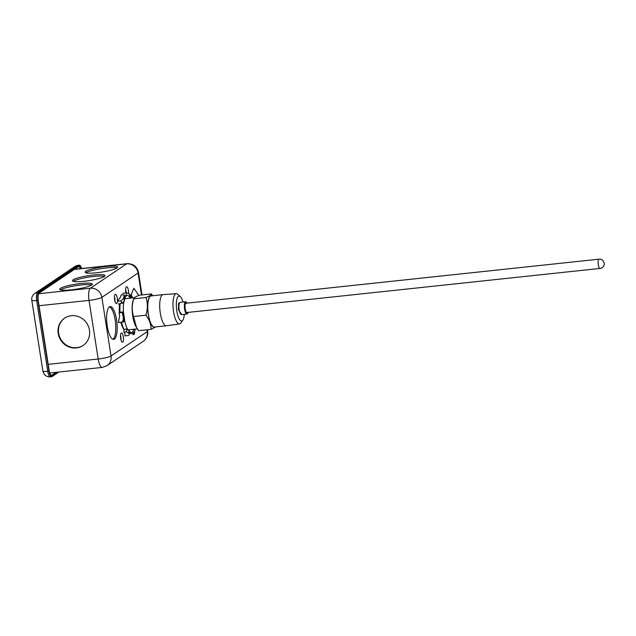 <?xml version="1.0" encoding="UTF-8"?>
<svg xmlns="http://www.w3.org/2000/svg" width="636" height="636" viewBox="0 0 636 636"><rect width="100%" height="100%" fill="white"/><g stroke="black" fill="none" stroke-linecap="round" stroke-linejoin="round"><path stroke-width="0.95" d="M104.399 276.437A16.496 2.496 -8.9 0 0 93.595 276.469A16.496 2.496 -8.9 0 0 73.251 281.319M84.055 281.287A16.496 2.496 171.1 0 1 72.417 280.699A16.496 2.496 171.1 0 1 93.373 275.014A16.496 2.496 171.1 0 1 105.012 275.595A16.496 2.496 171.1 0 1 84.055 281.287M117.088 267.907A16.496 2.496 -8.9 0 0 106.284 267.939A16.496 2.496 -8.9 0 0 85.939 272.78M96.744 272.749A16.496 2.496 171.1 0 1 85.105 272.168A16.496 2.496 171.1 0 1 106.061 266.484A16.496 2.496 171.1 0 1 117.7 267.064A16.496 2.496 171.1 0 1 96.744 272.749M91.711 284.976A16.496 2.496 -8.9 0 0 80.907 285.007A16.496 2.496 -8.9 0 0 60.563 289.849M71.359 289.817A16.496 2.496 171.1 0 1 59.72 289.237A16.496 2.496 171.1 0 1 80.685 283.553A16.496 2.496 171.1 0 1 92.323 284.133A16.496 2.496 171.1 0 1 71.359 289.817M112.946 339.298A16.496 5.032 83.9 0 0 113.025 339.25A16.496 5.032 83.9 0 0 115.49 322.46A16.496 5.032 83.9 0 0 109.479 306.822M109.392 306.878A16.496 5.032 -96.1 0 1 110.171 306.584A16.496 5.032 -96.1 0 1 116.762 321.148A16.496 5.032 -96.1 0 1 114.44 339.099A16.496 5.032 -96.1 0 1 113.669 339.393A16.496 5.032 -96.1 0 1 107.071 324.829A16.496 5.032 -96.1 0 1 109.392 306.878M115.219 294.357A4.659 1.423 -96.1 0 1 115.434 294.277A4.659 1.423 -96.1 0 1 117.302 298.387A4.659 1.423 -96.1 0 1 116.642 303.459A4.659 1.423 -96.1 0 1 116.428 303.539A4.659 1.423 -96.1 0 1 114.559 299.429A4.659 1.423 -96.1 0 1 115.219 294.357M114.933 301.289A4.659 1.423 83.9 0 0 114.456 296.797M125.92 292.926A4.659 1.423 -96.1 0 1 126.405 286.836A4.659 1.423 -96.1 0 1 126.628 286.749A4.659 1.423 -96.1 0 1 128.098 288.943A4.659 1.423 -96.1 0 1 128.591 293.586M125.864 292.64A16.496 15.51 -123.9 0 1 126.127 292.902A4.659 1.423 83.9 0 0 125.642 289.269M134.673 331.118A4.659 1.423 -96.1 0 1 133.886 334.615A4.659 1.423 -96.1 0 1 133.671 334.703A4.659 1.423 -96.1 0 1 132.558 333.526M121.277 333.041A4.659 1.423 -96.1 0 1 121.492 332.962A4.659 1.423 -96.1 0 1 123.36 337.072A4.659 1.423 -96.1 0 1 122.7 342.144A4.659 1.423 -96.1 0 1 122.486 342.224A4.659 1.423 -96.1 0 1 120.617 338.114A4.659 1.423 -96.1 0 1 121.277 333.041M120.991 339.974A4.659 1.423 83.9 0 0 120.514 335.474M64.84 317.984A16.496 15.51 -123.9 0 0 59.673 336.961A16.496 15.51 -123.9 0 0 76.781 347.646A16.496 15.51 -123.9 0 0 83.252 345.364M71.312 315.702A16.496 15.51 -123.9 0 0 64.633 318.127A16.496 15.51 -123.9 0 0 59.204 337.12A16.496 15.51 -123.9 0 0 76.36 347.924A16.496 15.51 -123.9 0 0 83.046 345.507A16.496 15.51 -123.9 0 0 88.468 326.514A16.496 15.51 -123.9 0 0 71.312 315.702M123.948 329.488A16.496 5.032 -96.1 0 1 120.864 322.293M119.353 312.642A16.496 5.032 -96.1 0 1 119.671 303.857M42.89 371.066C43.995 375.065 46.508 376.997 50.435 376.862A6.901 2.107 -96.1 0 1 47.756 371.313L36.665 300.502A6.901 1.041 171.1 0 1 31.8 300.256L42.89 371.066A6.901 1.041 -8.9 0 0 47.756 371.313L48.988 371.178A6.901 2.107 83.9 0 0 51.667 376.727A6.901 2.107 83.9 0 0 51.993 376.607L58.766 372.052M48.988 371.178L37.906 300.367A6.901 2.107 83.9 0 1 38.796 292.322L79.023 265.268L77.783 265.403A6.901 6.487 -123.9 0 0 74.992 266.412L79.341 265.148A6.901 2.107 83.9 0 0 79.023 265.268M56.986 372.243L52.112 375.518A6.901 2.107 -96.1 0 1 51.794 375.638A6.901 2.107 -96.1 0 1 49.115 370.096L38.311 301.098A6.901 2.107 -96.1 0 1 39.201 293.053L78.896 266.357A6.901 2.107 -96.1 0 1 79.222 266.238A6.901 2.107 -96.1 0 1 81.106 268.583M81.559 268.535A6.901 2.107 83.9 0 0 79.341 265.148M132.813 331.595L133.449 333.431L130.658 333.733L130.277 332.628M123.893 332.151L126.675 331.849A20.686 7.712 1.3 0 1 128.877 333.534L128.973 333.646A6.503 2.425 1.3 0 1 129.267 334.393A6.503 2.425 1.3 0 1 128.528 335.482L124.887 335.872L124.99 333.383L123.893 332.151L123.956 329.281A18.643 5.684 -96.1 0 1 121.492 322.221M119.131 312.761L121.921 312.467A20.686 19.549 62.1 0 1 123.249 317.181L123.289 317.499A6.503 6.145 62.1 0 1 122.033 322.166L118.391 322.555L119.616 316.132L119.131 312.761L120.021 312.292A18.643 5.684 -96.1 0 1 120.228 303.42L121.746 303.253A6.503 3.721 -19 0 0 124.465 300.224L123.654 303.062L121.746 303.253L120.919 300.868L117.39 301.241M117.398 301.106L120.53 297.099L121.142 294.961L123.925 294.659L124.751 297.06L125.387 296.988A18.643 5.684 -96.1 0 1 127.343 295.446A18.643 5.684 -96.1 0 1 128.146 295.541L129.601 297.179L129.665 294.309A6.503 2.425 -178.7 0 0 126.302 292.886L122.669 293.268M133.449 333.431A20.686 11.846 -19 0 0 134.951 330.33L135.007 330.132A6.503 3.721 -19 0 0 135.055 329.114M130.436 298.117L129.704 297.298L129.768 294.428A20.686 7.712 -178.7 0 1 130.698 296.241L130.65 298.093M123.925 294.659A20.686 11.846 161 0 1 123.694 297.624L123.638 297.831A6.503 3.721 161 0 1 120.919 300.868M120.18 303.809L118.232 304.016M120.021 312.292L123.448 311.926A18.643 5.684 -96.1 0 1 123.646 303.054L123.646 303.054M121.921 312.467L123.448 311.926L124.139 316.704L123.249 317.181M123.956 329.281L127.383 328.915A18.643 5.684 -96.1 0 1 124.823 321.49L122.923 321.697A6.503 6.145 -117.9 0 0 124.187 317.022L124.831 321.49L122.033 322.166M126.675 331.849L126.747 328.979L127.383 328.915L128.941 330.664L128.877 333.534M133.743 329.257L133.258 330.966A18.643 5.684 -96.1 0 1 131.302 332.517A18.643 5.684 -96.1 0 1 130.499 332.421L129.315 332.549L130.499 332.421M134.546 329.17L134.951 330.33M135.007 330.132L134.673 329.154M124.521 300.025A20.686 11.846 -19 0 0 124.751 297.06L125.387 296.988L124.521 300.025L123.694 297.624M123.638 297.831L124.465 300.224M123.289 317.499L124.187 317.022M128.973 333.646L129.044 330.776L130.499 332.405M126.302 292.886L126.246 295.565M124.139 316.704A20.686 19.549 -117.9 0 0 122.812 311.99M128.941 330.664A20.686 7.712 -178.7 0 0 126.747 328.979M129.267 334.393L129.339 331.523A6.503 2.425 -178.7 0 0 129.044 330.776M181.801 314.566L178.446 309.812L178.549 303.324L180.497 302.331M187.23 312.491A4.714 1.439 -96.1 0 1 187.016 312.562A4.714 1.439 -96.1 0 1 185.132 308.404A4.714 1.439 -96.1 0 1 185.792 303.269A4.714 1.439 -96.1 0 1 186.014 303.189A4.714 1.439 -96.1 0 1 186.245 303.221M187.151 303.126A5.963 1.821 83.9 0 0 186.499 302.195A5.963 1.821 83.9 0 0 184.83 309.009A5.963 1.821 83.9 0 0 187.692 313.437A5.963 1.821 83.9 0 0 188.137 312.387M186.404 302.124A6.153 1.876 83.9 0 0 186.316 302.036A6.153 1.876 83.9 0 0 185.688 301.782A6.153 1.876 83.9 0 0 185.402 301.885A6.153 1.876 83.9 0 0 184.599 309.064A6.153 1.876 83.9 0 0 186.992 314.009A6.153 1.876 83.9 0 0 187.278 313.906A6.153 1.876 83.9 0 0 187.556 313.627A6.153 1.876 83.9 0 0 187.62 313.524M155.748 326.904L151.05 329.361L138.68 330.68L135.993 326.61A15.94 4.857 -96.1 0 1 133.178 300.232L134.975 297.179L139.014 295.247L151.384 293.927L152.68 295.74M136.525 327.5L133.528 316.537C131.771 310.845 131.827 304.938 133.695 298.825L146.057 297.505L150.104 295.565L151.384 293.927M182.993 302.068A12.529 3.824 83.9 0 0 180.338 296.638A12.529 3.824 83.9 0 0 178.422 296.296A12.529 3.824 83.9 0 0 176.8 310.917A12.529 3.824 83.9 0 0 182.254 320.775A12.529 3.824 83.9 0 0 182.85 320.162A12.529 3.824 83.9 0 0 184.297 314.303M180.338 296.638L177.865 294.349A15.224 4.643 83.9 0 0 176.299 293.657A15.224 4.643 83.9 0 0 175.536 293.935A15.224 4.643 83.9 0 0 173.564 311.688A15.224 4.643 83.9 0 0 179.527 323.931A15.224 4.643 83.9 0 0 180.195 323.668A15.224 4.643 83.9 0 0 180.918 322.921L182.85 320.162M155.359 326.952A15.94 4.857 -96.1 0 1 155.24 327.039A15.94 4.857 -96.1 0 1 148.299 314.502A15.94 4.857 -96.1 0 1 150.358 295.907A15.94 4.857 -96.1 0 1 152.036 295.812M151.05 329.361C151.145 324.463 149.428 319.749 145.898 315.218C147.767 309.136 147.814 303.229 146.057 297.505M176.299 293.657L163.118 294.627A15.662 4.77 83.9 0 0 163.07 294.635A15.662 4.77 83.9 0 0 162.339 294.913A15.662 4.77 83.9 0 0 160.312 313.174A15.662 4.77 83.9 0 0 166.394 325.767A15.662 4.77 83.9 0 0 166.441 325.767L179.527 323.931M163.07 294.635L151.137 295.907A15.662 4.77 83.9 0 0 150.406 296.185A15.662 4.77 83.9 0 0 148.196 313.222A15.662 4.77 83.9 0 0 154.461 327.047L166.394 325.767M133.528 316.537L145.898 315.218M132.829 297.855L131.199 295.176M38.677 293.737L90.368 288.219L126.596 263.861L74.317 269.441M39.035 305.733L89.016 300.399A10.438 3.18 -96.1 0 1 90.368 288.219A10.438 9.818 56.1 0 1 101.855 297.362L138.076 273.003A10.438 9.818 -123.9 0 0 126.596 263.861A10.438 3.18 -96.1 0 1 127.081 263.678L74.555 269.282M130.619 295.923L133.886 288.195L138.696 295.374M48.209 364.349L98.198 359.014A10.438 1.582 -8.9 0 0 111.03 355.977A10.438 9.818 56.1 0 1 106.975 365.692L102.253 367.409A10.438 3.18 -96.1 0 1 98.198 359.014L89.016 300.399A10.438 1.582 -8.9 0 0 101.855 297.362L111.03 355.977L147.258 331.618L146.972 329.798M141.518 294.977L138.076 273.003A10.438 1.582 -8.9 0 0 138.505 272.439C137.018 266.492 133.21 263.574 127.081 263.678M106.975 365.692L143.195 341.333A10.438 9.818 -123.9 0 0 147.258 331.618A10.438 1.582 -8.9 0 0 147.679 331.054L147.48 329.742M600.305 268.352A4.659 1.423 -96.1 0 1 600.09 268.432A4.659 1.423 -96.1 0 1 598.222 264.322A4.659 1.423 -96.1 0 1 598.881 259.25A4.659 1.423 -96.1 0 1 599.096 259.162C601.322 258.852 603.023 260.156 604.2 263.089C605.106 266.381 600.583 268.941 600.09 268.432L186.793 312.53M31.8 300.256C31.474 297.417 32.46 295.152 34.765 293.466A6.901 6.487 56.1 0 1 37.556 292.457L77.783 265.403A6.901 2.107 -96.1 0 1 78.109 265.276M38.796 292.322L37.556 292.457A6.901 2.107 -96.1 0 0 36.665 300.502L37.906 300.367M80.223 268.67A6.901 2.107 83.9 0 0 78.784 266.428M51.452 375.59L52.112 375.518M51.341 375.542L56.103 372.338M185.688 301.782L180.211 302.362A6.153 1.876 83.9 0 0 179.924 302.474A6.153 1.876 83.9 0 0 179.129 309.645A6.153 1.876 83.9 0 0 181.522 314.597L186.992 314.009M130.889 298.061L131.628 293.562M142.027 294.921L138.505 272.439M102.253 367.409L49.799 373.006M143.195 341.333C146.678 338.773 148.18 335.347 147.679 331.054M185.799 303.269L599.096 259.162M34.765 293.466L74.992 266.412M50.435 376.862L51.667 376.727M124.306 295.764L127.343 295.446M129.307 332.723L131.302 332.517M137.384 328.868L128.21 329.846M134.315 297.704L124.902 298.705"/></g></svg>
